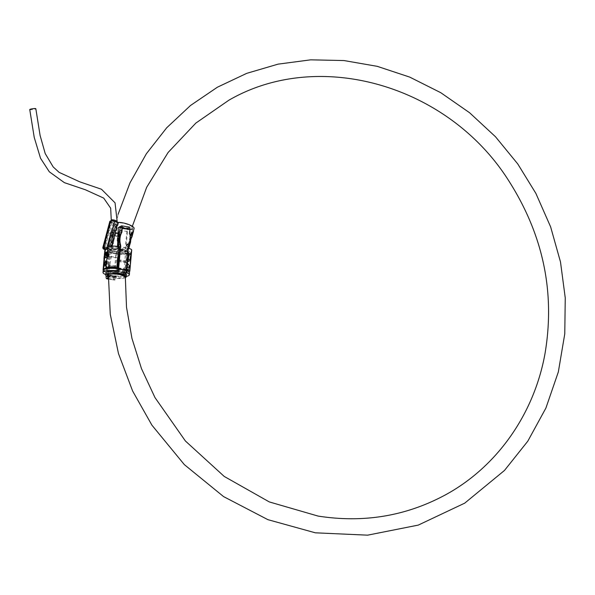 <?xml version="1.0" encoding="UTF-8"?>
<svg xmlns="http://www.w3.org/2000/svg" width="595" height="595" viewBox="0 0 595 595"><rect width="100%" height="100%" fill="white"/><g stroke="black" fill="none" stroke-linecap="round" stroke-linejoin="round"><path stroke-width="0.45" stroke-dasharray="2.98 2.23" d="M104.095 257.137L104.095 258.55M104.214 257.152L104.229 256.981A8.598 1.911 -174.9 0 0 104.229 256.966L104.266 256.542A8.598 1.911 5.1 0 1 104.266 256.534A8.598 1.911 5.1 0 1 104.274 256.512L104.162 256.497M105.635 261.882L106.475 262.878L105.352 265.065M103.686 263.25L103.59 265.653M103.493 245.207L104.341 244.843M103.656 244.605L104.497 244.248M103.813 244.01L104.66 243.645M105.181 240.982L105.479 240.335M104.527 241.339L105.293 241.02M105.047 241.957L105.226 241.272M105.382 238.93L105.813 239.123L105.352 239.495M105.107 239.778L105.441 238.959M106.155 236.49L105.612 237.271M105.471 238.134L105.984 236.691M105.62 237.695L105.583 238.193M107.137 232.831L106.587 233.619M106.446 234.482L106.959 233.039M106.602 234.043L106.557 234.534M107.45 231.21L107.881 231.403L107.42 231.767M107.167 232.057L107.509 231.239M107.71 229.886L108.26 230.168M108.721 228.458L107.799 229.544M108.855 226.955L108.342 228.086M108.677 226.769L108.305 228.354M109.354 225.074L108.952 226.249M109.175 224.888L108.811 226.472M108.93 225.185L108.736 226.397M109.859 223.184L109.45 224.36M109.681 223.006L109.316 224.583M109.435 223.304L109.235 224.516M109.54 222.567L110.268 222.27M116.278 224.107L109.517 249.394L104.304 247.922L111.339 221.593A3.072 0.84 15 0 1 115.333 221.823L118.569 222.85A8.598 2.343 15 0 1 127.97 224.627A8.598 2.343 15 0 1 132.901 228.227A8.598 2.343 15 0 1 124.541 228.413A8.598 2.343 15 0 1 116.278 224.107L113.288 222.946A3.072 0.84 15 0 1 111.339 221.593M109.517 249.394C109.859 251.737 126.698 253.165 126.854 250.867C124.772 248.68 119.759 247.773 111.808 248.137L104.304 247.922M132.239 234.066L132.358 234.088A20.029 9.951 -160 0 0 132.335 233.902L132.216 233.88A19.776 9.825 -160 0 1 132.239 234.066L132.722 233.255L132.269 234.713M132.335 233.902L133.325 231.21L132.216 233.88M133.384 231.589L133.325 231.21M132.105 235.947L133.206 231.187M132.38 234.728L132.834 233.277L132.358 234.088M132.008 234.794A19.843 9.862 -160 0 1 132.023 234.98L132.142 235.003A20.089 9.981 -160 0 0 132.127 234.817L131.324 235.464A66.908 62.825 127.5 0 0 131.897 234.14L131.473 232.809L130.394 236.155L131.116 237.688L132.075 236.468L132.045 235.337L131.599 236.55A11.55 1.785 -167.8 0 1 131.666 236.624L131.093 237.591A649.42 578.258 48.5 0 0 131.369 236.349A11.342 1.755 -167.8 0 1 131.465 236.431A66.781 62.706 127.5 0 0 132.023 234.98M131.369 236.349L131.488 236.371A11.491 1.778 -167.8 0 1 131.577 236.446A67.614 63.486 127.5 0 0 132.142 235.003M131.488 236.371A657.691 585.621 -131.5 0 1 131.212 237.606L131.093 237.591M131.212 237.606L131.666 236.624M131.718 236.572A66.833 62.75 127.5 0 0 132.164 235.352L132.045 235.337M132.164 235.352L132.075 236.468M131.473 232.809L130.275 236.141L131.004 237.673L131.956 236.453M131.592 232.831L131.897 234.14M132.127 234.817L131.443 235.479A67.756 63.62 127.5 0 0 132.016 234.162M132.276 233.545L133.183 231.217L131.949 232.355L132.276 233.545L133.183 231.217M131.949 232.355L132.157 233.523M133.072 231.202L131.83 232.34M131.607 237.814L130.907 238.275L130.112 235.047L133.533 230.629M131.919 236.661L130.788 238.26L129.985 235.025L133.406 231.105M129.316 246.776L129.241 246.665C128.974 245.698 129.435 243.957 130.64 241.451L130.684 241.458M129.368 246.68C129.085 245.713 129.554 243.972 130.759 241.466M130.602 242.046L130.112 243.853M129.554 244.828L129.45 246.092M129.435 244.805L129.331 246.68M130.893 240.506L126.787 245.237L127.865 248.993L129.003 247.55L130.64 241.451M130.483 242.031L129.836 244.411M129.903 242.143C127.456 244.374 126.988 246.114 128.513 247.356L128.55 246.754L128.394 247.334C126.861 246.092 127.323 244.352 129.784 242.12L129.747 242.723C127.903 244.486 127.538 245.839 128.661 246.776L128.55 246.754C127.419 245.817 127.776 244.463 129.628 242.708L129.784 242.12M131.012 240.544L126.913 245.259L127.985 249.015L129.033 247.892M128.907 248.405L127.769 249.603L126.378 245.319L131.079 239.807M128.817 248.249L127.65 249.58L126.244 245.296L131.026 239.554M130.03 242.381L129.539 244.129M118.16 239.383L117.87 239.837M118.055 238.937L118.212 238.461M118.308 236.051L118.152 236.706M118.308 234.966L118.829 234.765M118.509 235.062L118.256 235.516M118.569 233.783L118.427 234.668M118.784 232.786L118.784 233.441M118.665 232.69L118.665 233.604M118.531 232.429L118.993 232.266M127.613 267.891L127.799 267.14L127.501 267.876M128.022 267.668L128.074 267.073L129.301 266.396L129.249 266.999L127.91 267.646L127.962 267.051L129.189 266.382L129.137 266.976L127.91 267.646M127.732 263.994L127.077 271.29L129.569 266.456L127.732 263.994L127.077 271.29M127.843 264.009L129.569 266.456M129.688 266.471L127.196 271.313M111.711 245.735L111.332 245.557L111.8 244.738L111.399 245.43L111.823 245.75L111.786 244.887M111.912 244.761L111.354 245.363M111.451 245.579L111.823 245.75M112.038 242.053L111.912 243.02L111.592 242.678L112.15 242.076L112.068 243.02L111.704 242.693L112.15 242.076M111.964 241.302L111.927 241.749M111.808 241.734L112.18 241.399M112.105 241.258L111.644 242.083L111.734 241.087L112.224 241.28L111.734 241.087M111.771 241.771L111.934 241.295M111.763 242.098L112.091 241.458M111.964 240.692L112.18 239.8L111.838 240.514M112.172 240.737L112.195 240.313M112.091 239.859L111.8 240.313M112.083 238.32L112.418 237.524L112.046 238.149M112.381 238.379L112.403 237.955M112.306 237.502L112.016 237.955M112.388 236.579L112.343 237.026M112.232 237.011L112.604 236.676M112.529 236.535L112.068 237.36L112.158 236.364L112.641 236.557L112.158 236.364M112.195 237.048L112.351 236.572M112.18 237.375L112.514 236.736M112.581 235.94L112.224 235.568L112.671 234.943L112.269 235.635L112.7 235.962L112.656 235.092M112.79 234.966L112.224 235.568M112.321 235.784L112.7 235.962M112.47 234.162L112.462 234.75L112.641 234.125M112.522 233.984L112.448 234.884M112.641 234.854L112.604 233.939M112.567 233.062L112.559 233.657L112.738 233.032M112.626 232.89L112.544 233.79M112.782 233.716L112.7 232.846M112.723 232.318L112.968 231.909M112.79 231.76L112.522 232.288M120.718 231.797L119.223 251.685L118.42 252.124L119.885 235.657A2.454 0.759 99.3 0 0 119.469 233.686A2.454 0.759 99.3 0 0 119.283 233.723L118.665 234.058A1.845 0.565 99.3 0 0 117.892 236.185L117.542 240.12L117.133 240.343L117.49 236.408A3.072 0.945 -80.7 0 1 118.777 232.868L120.718 231.797L114.203 229.871L111.488 250.413L110.685 250.852L112.158 234.393A2.454 0.759 -80.7 0 0 111.741 232.414A2.454 0.759 -80.7 0 0 111.555 232.452L110.938 232.786A1.845 0.565 -80.7 0 0 110.164 234.913L109.815 238.848A16.868 15.604 -118.7 0 0 108.64 251.975L108.231 252.198A16.868 15.604 61.3 0 1 109.406 239.078L109.815 238.848M108.64 251.975L108.238 256.512L115.965 257.776L116.538 257.464L115.713 266.768L107.978 265.504L108.811 256.192L116.538 257.464M108.238 256.512L108.811 256.192M117.542 240.12A16.868 15.604 -118.7 0 1 116.375 253.247L115.965 253.47L113.853 277.091L106.126 275.82L108.231 252.198M107.978 265.504L109.145 264.864L109.063 265.816L107.896 266.456L107.107 275.284L107.234 275.879L108.617 275.135L108.164 276.846M116.375 253.247L115.965 257.776M115.965 253.47A16.868 15.604 61.3 0 0 117.133 240.343M109.406 239.078L109.755 235.137A3.072 0.945 99.3 0 1 111.042 231.596L114.203 229.871M110.685 250.852L118.42 252.124M113.853 277.091A3.689 1.131 -80.7 0 0 114.485 280.059A3.689 1.131 -80.7 0 0 114.761 280L116.293 277.002L108.565 275.738M108.268 278.542L115.318 279.695M108.617 275.135L116.345 276.407L116.293 277.002M107.896 266.456L115.623 267.728L114.835 276.556L114.961 277.151L116.345 276.407M115.623 267.728L116.791 267.088L116.873 266.136L115.713 266.768M104.928 249.759A1.227 0.379 99.3 0 1 104.802 248.822L105.27 248.293A8.598 1.911 -174.9 0 0 104.965 248.74A8.598 1.911 -174.9 0 0 110.67 251.068L117.825 252.243L116.791 267.088M129.085 271.796L126.884 273.001A8.598 1.911 5.1 0 1 115.951 273.246L116.501 267.043L109.346 265.868L109.435 264.909L116.873 266.136M114.701 253.113A10.442 2.321 5.1 0 1 107.769 250.279A10.442 2.321 5.1 0 1 118.383 248.896A10.442 2.321 5.1 0 1 128.579 252.139A10.442 2.321 5.1 0 1 114.701 253.113M112.983 272.324A10.442 2.321 -174.9 0 0 126.861 271.342A10.442 2.321 -174.9 0 0 116.665 268.1A10.442 2.321 -174.9 0 0 106.059 269.49A10.442 2.321 -174.9 0 0 112.983 272.324M127.717 263.087L126.884 272.458A11.625 7.616 -6.9 0 0 127.085 272.094L129.903 266.612A11.625 7.616 -6.9 0 0 130.082 266.248A11.625 3.139 14.5 0 0 129.955 266.062L127.873 263.273A11.625 3.139 14.5 0 0 127.717 263.087L127.605 263.072A11.461 3.094 14.5 0 1 127.754 263.258L129.844 266.047A11.461 3.094 14.5 0 1 129.963 266.233A11.461 7.512 -6.9 0 1 129.792 266.597L126.966 272.071A11.461 7.512 -6.9 0 1 126.765 272.436L127.605 263.072M108.03 254.281L107.435 256.289M107.546 254.437L107.435 256.809M109.019 254.147L108.751 254.058A8.598 1.911 5.1 0 0 108.714 254.065L108.216 255.024L108.558 255.902M108.164 255.791L108.446 256.549M105.531 260.841L105.285 262.313M105.07 264.701L105.055 266.21M117.327 260.387L117.527 261.384M115.921 271.707L123.656 272.971L124.229 274.816M123.656 272.971L125.344 270.799L126.133 261.971L124.965 262.611L125.054 261.651L126.222 261.012L127.047 251.707L127.62 251.395L128.438 246.635M115.98 271.104L123.708 272.376M118.271 246.501L125.984 247.981L127.449 231.514A2.454 0.759 99.3 0 1 128.483 228.681L129.093 228.346A1.845 0.565 99.3 0 1 129.234 228.316A1.845 0.565 99.3 0 1 129.546 229.804L129.197 233.738A16.868 15.604 61.3 0 1 128.029 246.866M129.606 233.515L129.197 233.738M119.892 250.123L127.62 251.395M119.32 250.443L127.047 251.707M118.487 259.747L126.222 261.012M118.331 261.517L124.682 262.559L125.054 261.651M117.78 267.72L124.124 268.762L124.965 262.611M117.632 260.216L124.764 261.607L125.999 247.765L120.19 246.813M118.249 246.709L117.453 247.148L111.339 247.252L108.134 246.724M111.339 247.252L111.637 246.137M115.951 273.246L108.796 272.071A8.598 1.911 5.1 0 1 103.247 270.152M124.124 268.762A8.598 1.911 5.1 0 1 126.415 269.238M109.063 265.816L108.796 272.071M109.145 264.864L110.67 251.068M131.056 252.451L128.602 253.797A8.598 1.911 5.1 0 1 128.423 253.879L127.702 261.993A8.598 1.911 -174.9 0 0 127.873 261.904L130.327 260.565A8.598 1.911 -174.9 0 0 130.483 260.469L131.205 252.362A8.598 1.911 5.1 0 1 131.056 252.451L131.212 250.659L128.758 252.005A8.598 1.911 -174.9 0 1 117.825 252.243M129.993 258.877L130.364 254.697L128.937 255.486L128.565 259.658L130.112 258.892L130.364 254.697M130.483 254.72L129.048 255.5L128.676 259.68L130.112 258.892M128.453 260.365L128.937 254.995L130.774 253.991L130.298 259.361L128.341 260.35L128.817 254.98L130.662 253.968L130.179 259.338L128.341 260.35M130.96 253.068L128.587 254.37L127.97 261.287L130.342 259.993L131.079 253.091L128.587 254.37M128.706 254.385L128.089 261.309L130.454 260.008L131.079 253.091M128.542 253.901A8.724 1.941 -174.9 0 0 128.713 253.812L131.168 252.466A8.724 1.941 -174.9 0 0 131.317 252.377L130.595 260.491A8.724 1.941 5.1 0 1 130.446 260.58L127.992 261.926A8.724 1.941 5.1 0 1 127.813 262.016L128.423 253.879M131.212 250.659A8.598 1.911 -174.9 0 0 131.703 250.101M128.289 248.234A8.598 1.911 -174.9 0 0 125.999 247.765M118.405 260.699L126.133 261.971M129.435 227.104A3.072 0.945 -80.7 0 0 129.204 227.156L127.256 228.22L125.181 248.42L125.984 247.981M117.453 247.148L117.498 246.397M118.316 227.61L127.256 228.22M119.223 251.685C124.511 251.945 127.523 251.521 128.245 250.406L125.181 248.42M109.815 221.422A3.072 0.84 -165 0 0 111.763 222.775L115.118 223.958L108.476 248.822L111.488 250.413M115.118 223.958A9.832 2.678 -165 0 0 124.734 228.807A9.832 2.678 -165 0 0 134.091 228.547M111.763 222.775L104.802 248.822L102.95 247.579M105.218 248.888L105.308 249.803A1.227 0.379 -80.7 0 0 105.322 249.826M104.556 256.348L104.668 256.371A381.313 361.529 83.8 0 0 104.4 258.431M105.85 252.503L105.032 252.949A8.598 1.911 5.1 0 0 104.638 253.269L104.497 256.49M105.233 254.824L104.846 255.039M105.203 253.931L105.345 254.846M105.278 256.036L105.456 257.843M106.081 252.295L106.765 251.997M106.193 252.31L106.2 255.768M105.858 255.954L106.312 255.783M103.805 263.265A8.598 1.911 5.1 0 1 104.132 263.027L105.397 262.336M105.441 264.009L103.969 264.82A8.598 1.911 5.1 0 0 103.79 264.931M105.27 248.293L108.476 248.822M126.155 253.611A8.598 1.911 5.1 0 1 116.546 254.043A8.598 1.911 5.1 0 1 109.51 251.514A8.598 1.911 5.1 0 1 118.249 250.376A8.598 1.911 5.1 0 1 126.646 253.046A8.598 1.911 5.1 0 1 126.155 253.611M108.32 276.244A8.598 1.911 -174.9 0 0 116.508 277.991A8.598 1.911 -174.9 0 0 124.035 277.352A8.598 1.911 -174.9 0 0 124.526 276.787L126.646 253.046M125.24 277.768A10.256 2.283 5.1 0 1 108.305 276.891M125.53 273.507A10.256 2.283 -174.9 0 0 119.588 271.766A10.256 2.283 -174.9 0 0 115.958 271.327M105.955 272.726A10.256 2.283 -174.9 0 0 115.973 275.909A10.256 2.283 -174.9 0 0 126.393 274.548M116.665 270.732A13.209 2.938 5.1 0 1 120.569 271.231A13.209 2.938 5.1 0 1 125.909 272.48M126.229 276.392A13.209 2.938 5.1 0 1 105.791 274.57M126.311 270.405A13.209 2.938 -174.9 0 0 120.763 269.081A13.209 2.938 -174.9 0 0 117.691 268.665M103.21 270.316A13.209 2.938 -174.9 0 0 116.107 274.421A13.209 2.938 -174.9 0 0 129.517 272.666M104.519 268.962A12.346 2.744 -174.9 0 0 116.196 273.395A12.346 2.744 -174.9 0 0 128.468 271.097M126.363 269.87A12.346 2.744 -174.9 0 0 117.751 268.025M119.811 268.806A10.137 2.254 5.1 0 1 126.534 271.558A10.137 2.254 5.1 0 1 116.241 272.904A10.137 2.254 5.1 0 1 106.341 269.758A10.137 2.254 5.1 0 1 119.811 268.806M29.75 109.577A3.072 0.446 172.1 0 0 32.301 109.666A3.072 0.446 172.1 0 0 35.655 108.922A3.072 0.446 172.1 0 0 35.834 108.736M110.7 245.222A3.072 0.84 -164.8 0 0 110.871 245.028A3.072 0.84 -164.8 0 0 108.126 243.414A3.072 0.84 -164.8 0 0 104.943 243.422A3.072 0.84 -164.8 0 0 107.279 244.917A3.072 0.84 -164.8 0 0 110.7 245.222M118.569 222.85L111.808 248.137M109.108 249.238L115.884 223.861M113.288 222.946L106.379 248.792M108.424 247.669L115.333 221.823M117.929 222.738L111.146 248.115M119.283 233.723L111.555 232.452M112.158 234.393L119.885 235.657M110.938 232.786L118.665 234.058M117.892 236.185L110.164 234.913M109.755 235.137L117.49 236.408M118.777 232.868L111.042 231.596M108.268 278.929L114.761 280M115.021 277.136L107.286 275.864M107.107 275.284L114.835 276.556M129.955 266.062L129.903 266.612M129.792 266.597L129.338 271.662M126.884 273.001L126.966 272.071M117.304 270.383L125.039 271.647M125.344 270.799L117.617 269.528M127.449 231.514L121.64 230.562M121.804 227.588L128.483 228.681M129.093 228.346L121.625 227.119M121.819 228.532L129.546 229.804M128.602 253.797L128.758 252.005M127.992 261.926L128.713 253.812M131.168 252.466L130.446 260.58M127.754 263.258L127.873 261.904M130.327 260.565L129.844 266.047M127.085 272.094L127.873 263.273M121.469 225.884L129.204 227.156M108.424 227.067L108.119 228.227M107.814 229.35L107.673 229.886M107.063 232.184L106.944 232.615M104.995 239.904L104.884 240.343M121.417 250.064A10.137 2.254 -174.9 0 0 108.015 251.023A10.137 2.254 -174.9 0 0 117.914 254.169A10.137 2.254 -174.9 0 0 128.208 252.823A10.137 2.254 -174.9 0 0 121.484 250.079A10.137 2.254 -174.9 0 0 121.417 250.064M121.268 249.58A9.52 2.12 -174.9 0 0 108.848 250.941A9.52 2.12 -174.9 0 0 124.37 253.463A9.52 2.12 -174.9 0 0 121.268 249.58M111.265 220.143A3.072 0.84 -164.8 0 0 113.6 221.638A3.072 0.84 -164.8 0 0 117.022 221.942A3.072 0.84 -164.8 0 0 117.193 221.749L110.871 245.028M126.854 250.867L132.901 228.227M132.15 235.799L133.176 231.961M129.003 247.55L129.561 245.482M119.469 233.686L111.741 232.414M114.485 280.059L108.26 279.033M114.961 277.151L107.234 275.879M107.769 250.279L106.059 269.49M128.579 252.139L126.861 271.342M129.234 228.316L121.506 227.052M128.245 250.406L128.788 248.368M104.965 248.74L104.869 249.781M104.571 253.187L104.289 256.304M109.51 251.514L107.39 275.262M126.534 271.558L128.208 252.823C129.807 252.287 127.508 251.209 121.321 249.573C105.59 248.227 108.736 250.785 108.015 251.023L106.341 269.758M125.292 275.879L128.371 244.753L132.335 226.301M108.372 274.488L118.055 214.364M104.943 243.422L111.116 220.678"/><path stroke-width="0.89" d="M103.947 258.974L104.11 256.973A8.724 1.941 5.1 0 1 104.11 256.958A8.724 1.941 5.1 0 1 104.11 256.928L104.088 257.308A8.724 1.941 5.1 0 1 104.118 257.233L104.147 256.49A8.724 1.941 -174.9 0 0 104.147 256.519L104.274 256.512M104.132 258.141L104.214 257.152M104.251 257.166L104.237 257.256A8.598 1.911 -174.9 0 0 104.207 257.33L104.051 257.903M104.051 259.078L103.091 269.736A8.598 1.911 5.1 0 1 103.582 269.178L106.036 267.832A8.598 1.911 5.1 0 1 116.97 267.586L117.78 267.72M104.103 258.632L104.162 257.933M103.798 264.834L103.775 263.719L103.671 264.916A8.724 1.941 -174.9 0 1 103.857 264.797L103.798 265.4L105.07 264.701L105.055 266.21L106.966 262.67L105.419 260.826L105.285 262.313L104.013 263.012A8.724 1.941 -174.9 0 0 103.686 263.25L103.59 265.653A8.598 1.911 -174.9 0 1 103.917 265.415L105.062 264.79M105.375 264.775L105.33 263.994L103.857 264.797M106.855 262.648L105.233 265.05L105.33 263.994M106.423 262.172L106.364 262.856L105.531 261.748L105.434 262.797L105.635 261.882M104.162 245.058L103.426 245.467M104.318 244.463L103.582 244.865M104.482 243.861L103.746 244.262M105.449 240.254L105.01 241.875L105.114 241.235L104.527 241.339L105.56 240.291L104.936 241.92M104.46 241.592L105.084 241.354M105.702 239.086L105.181 239.703L105.702 239.086M105.494 238.982L105.352 239.495M105.813 238.878L104.802 240.313L105.256 238.595L105.925 238.922L105.256 238.595M104.802 240.313L105.717 239.22M105.605 237.896L105.873 236.654L106.408 236.505L105.992 237.866L106.267 236.587L105.605 237.606M105.709 237.219L105.717 237.643M105.821 237.256L105.977 236.706M105.895 237.955L106.245 237.256M106.349 236.87L106.356 237.293M106.46 236.907L106.349 236.319M105.337 238.625L105.538 238.156M106.587 234.244L106.847 233.002L107.368 232.719L107.226 233.597L106.877 234.304L107.264 233.099L106.884 233.128L106.446 234.497M106.683 233.567L106.691 233.991M106.795 233.604L106.959 233.054M106.877 234.304L107.226 233.597M107.323 233.21L107.338 233.634M107.435 233.255L107.479 232.757M107.769 231.366L107.241 231.983L107.769 231.366M107.554 231.262L107.42 231.767M107.873 231.158L106.862 232.586L107.323 230.875L107.896 231.537L106.862 232.586M107.985 231.195L107.323 230.875M108.149 230.131L107.688 229.506L108.61 228.413L107.74 229.625L108.26 230.168L107.851 229.663L108.543 228.673M108.528 227.074L108.335 228.093L108.744 227.015M108.677 226.769L108.907 227.305L108.193 228.316L108.677 226.769M108.513 228.279L108.878 226.695M109.026 225.185L108.84 226.204L109.249 225.133M109.175 224.888L109.324 225.684L108.699 226.427L109.175 224.888M109.019 226.39L109.383 224.813M109.532 223.304L109.339 224.322L109.748 223.251M109.681 223.006L109.83 223.802L109.205 224.546L109.681 223.006M109.525 224.508L109.889 222.924M110.209 222.418L109.473 222.82L110.112 222.032L110.32 222.463L109.473 222.82M132.231 235.962L133.384 231.589M133.533 230.629L131.607 237.814M111.637 246.137L117.981 222.389A9.832 2.678 -165 0 1 128.632 224.493A9.832 2.678 -165 0 1 134.091 228.547L130.03 242.381M129.45 246.092L129.316 246.776M130.684 241.458L130.298 242.723M130 243.838L129.844 244.419M130.602 242.046L129.561 245.482M129.033 247.892L128.907 248.405M129.539 244.129L128.788 248.368M118.033 240.216L118.249 239.324L117.907 240.038M118.13 240.246L118.264 239.837M118.39 238.424L117.929 239.242L118.018 238.245L118.502 238.439L118.018 238.245M117.929 239.242L118.368 238.625M118.598 236.037L118.137 236.855L118.227 235.865L118.717 236.059L118.227 235.865M118.137 236.855L118.584 236.237M118.531 235.412L118.442 235.01M118.517 233.954L118.509 234.549L118.688 233.88M118.569 233.783L118.45 234.675L118.569 233.783M118.688 234.653L118.717 233.753M118.613 232.861L118.606 233.456L118.784 232.831M118.665 232.69L118.546 233.582L118.665 232.69M118.784 233.56L118.792 232.645M118.933 232.355L118.524 232.578M106.126 275.82L106.126 275.812A3.689 1.131 99.3 0 0 106.758 278.787A3.689 1.131 99.3 0 0 107.033 278.728L108.268 278.929M108.164 276.846L107.033 278.728M107.583 278.43L108.268 278.542M126.415 269.238A8.598 1.911 5.1 0 1 129.829 271.097A8.598 1.911 5.1 0 1 129.338 271.662L129.085 271.796M107.308 256.133L107.256 254.534L107.308 256.787L107.94 254.318L107.308 256.267M107.137 256.72L107.873 256.2L107.903 254.258M107.435 256.147L107.546 254.437M108.082 255.002L108.201 255.731A8.739 1.941 -174.9 0 0 108.03 255.768L108.089 256.475L108.885 255.969L108.476 254.489A8.739 1.941 5.1 0 1 108.595 254.467L109.197 254.548L108.617 254.035A8.739 1.941 -174.9 0 0 108.58 254.043L108.082 255.002M108.089 256.475L109.026 255.991L108.55 254.794M109.049 254.422L108.617 254.035M108.729 254.749L109.197 254.548M105.419 260.826L106.966 262.67M106.304 263.548L104.936 266.196M120.294 245.594L120.703 245.371A16.868 15.604 -118.7 0 1 121.878 232.243L121.469 232.466A16.868 15.604 61.3 0 0 120.294 245.594L118.487 259.747L117.327 260.387L117.237 261.339L118.331 261.517M120.703 245.371L118.598 268.992A3.689 1.131 99.3 0 1 117.051 273.239L116.501 273.544L124.229 274.816L124.779 274.511A3.689 1.131 -80.7 0 0 126.326 270.264L128.438 246.635A16.868 15.604 -118.7 0 0 129.606 233.515L129.955 229.573A3.072 0.945 -80.7 0 0 129.435 227.104L121.707 225.84A3.072 0.945 99.3 0 1 122.228 228.309L121.878 232.243M116.501 273.544L115.98 271.104L117.304 270.383L117.617 269.528L118.405 260.699L117.237 261.339M121.469 232.466L121.819 228.532A1.845 0.565 -80.7 0 0 121.506 227.052A1.845 0.565 -80.7 0 0 121.365 227.074L120.755 227.416A2.454 0.759 -80.7 0 0 119.721 230.25L118.271 246.501M105.322 249.826A1.227 0.379 -80.7 0 0 105.404 249.87A1.227 0.379 -80.7 0 0 105.501 249.855L107.546 248.732A1.227 0.379 -80.7 0 0 107.762 248.465L108.134 246.724A8.598 1.911 -174.9 0 1 118.844 246.59L120.19 246.813M117.981 222.389L114.619 221.206A3.072 0.84 -165 0 0 110.804 220.782L109.986 221.228A3.072 0.84 -165 0 0 109.815 221.422L102.779 247.743L103.768 247.126L107.665 247.252A1.227 0.379 99.3 0 1 107.145 248.665L104.772 248.717A1.227 1.138 -118.7 0 1 103.768 247.126L110.804 220.782M103.247 270.152A8.598 1.911 5.1 0 1 103.091 269.736M129.829 271.097L131.703 250.101A8.598 1.911 -174.9 0 0 128.289 248.234M117.87 239.904L118.316 227.61L121.469 225.884A3.072 0.945 99.3 0 1 121.707 225.84M117.498 246.397L117.855 240.194M104.541 256.452A8.598 1.911 -174.9 0 0 104.497 256.49L104.378 256.475A8.724 1.941 5.1 0 1 104.556 256.348A386.78 366.713 -96.2 0 0 104.281 258.416L104.4 258.431A8.598 1.911 -174.9 0 1 104.549 258.342L105.278 256.036M104.281 258.416A8.724 1.941 5.1 0 1 104.43 258.319L105.107 256.051L105.337 257.828L106.535 257.174L106.802 256.267L106.646 251.983L106.081 252.295L106.2 255.768L105.731 252.481L104.913 252.927A8.724 1.941 -174.9 0 0 104.519 253.247L104.289 256.192M105.203 254.013L104.921 254.169A8.598 1.911 -174.9 0 0 104.817 254.229L104.705 254.206A8.724 1.941 5.1 0 1 104.809 254.147L105.203 253.931L105.233 254.824L104.727 255.017L104.43 258.319M104.921 254.169L104.846 255.039A76.316 60.816 -145.5 0 1 104.817 254.229M104.705 254.206A77.409 61.687 34.5 0 0 104.727 255.017M105.337 257.828L106.654 257.189L106.914 256.289L106.646 251.983M105.969 255.895L105.731 252.481M104.013 263.012L103.961 263.607L105.434 262.797M105.553 262.819L104.08 263.63A8.598 1.911 -174.9 0 0 103.894 263.741M124.526 276.787A8.598 1.911 -174.9 0 0 116.129 274.117A8.598 1.911 -174.9 0 0 107.39 275.262A8.598 1.911 -174.9 0 0 108.32 276.244M108.305 276.891A10.256 2.283 5.1 0 1 105.739 275.113A10.256 2.283 5.1 0 1 119.372 274.154A10.256 2.283 5.1 0 1 126.177 276.935A10.256 2.283 5.1 0 1 125.24 277.768M115.958 271.327A10.256 2.283 -174.9 0 0 105.955 272.726L105.739 275.113M126.177 276.935L126.393 274.548A10.256 2.283 -174.9 0 0 125.53 273.507M125.909 272.48A13.209 2.938 5.1 0 1 129.331 274.816A13.209 2.938 5.1 0 1 126.229 276.392M105.791 274.57A13.209 2.938 5.1 0 1 103.017 272.465A13.209 2.938 5.1 0 1 116.665 270.732M117.691 268.665A13.209 2.938 -174.9 0 0 103.961 269.453A13.209 2.938 -174.9 0 0 103.619 269.676A13.209 2.938 -174.9 0 0 103.21 270.316L103.017 272.465M129.331 274.816L129.517 272.666A13.209 2.938 -174.9 0 0 129.234 271.967A13.209 2.938 -174.9 0 0 126.311 270.405M117.751 268.025A12.346 2.744 -174.9 0 0 104.846 268.754A12.346 2.744 -174.9 0 0 104.519 268.962L103.619 269.676M129.234 271.967L128.468 271.097A12.346 2.744 -174.9 0 0 126.363 269.87M35.834 108.736A3.072 0.446 172.1 0 0 32.732 108.721A3.072 0.446 172.1 0 0 29.75 109.577L34.242 137.46L40.52 158.24L49.318 171.799L64.364 182.643L85.405 189.775L103.716 198.105L110.67 208.198L111.265 220.143A3.072 0.84 -164.8 0 1 114.448 220.135A3.072 0.84 -164.8 0 1 117.193 221.749L115.043 202.836L101.47 189.24L79.745 181.832L59.084 172.342L53.186 166.935L45.213 153.57L40.103 135.467L35.834 108.736M118.598 268.992L126.326 270.264M124.779 274.511L117.051 273.239M121.64 230.562L119.721 230.25M120.755 227.416L121.804 227.588M118.844 246.59L117.632 260.216M114.619 221.206L107.665 247.252L108.082 247.319M107.546 248.732L107.145 248.665M106.535 262.187L107.762 248.465M106.036 267.832L106.416 263.57M117.527 261.384L116.97 267.586M129.955 229.573L122.228 228.309M109.986 221.228L109.644 222.508M109.554 222.85L109.435 223.304M109.123 224.464L108.93 225.185M108.617 226.345L108.424 227.067M108.119 228.227L107.814 229.35M107.673 229.886L107.405 230.905M107.331 231.172L107.063 232.184M106.944 232.615L106.84 233.024M106.446 234.482L105.858 236.676M105.27 238.893L104.995 239.904M104.884 240.343L104.631 241.28M104.534 241.622L103.917 243.95M103.5 245.49L102.95 247.579A1.227 1.138 61.3 0 0 103.961 249.164L104.772 248.717M103.961 249.164L105.501 249.855M104.913 252.927L104.809 254.147M105.308 249.855L105.04 252.86M104.549 258.342L104.14 262.945M104.08 263.63L103.976 264.73M103.917 265.415L103.582 269.178M104.147 256.519L104.11 256.958M132.053 236.646L132.283 235.769M133.287 232.02L133.518 231.143M128.951 248.241L129.137 247.542M108.26 279.033L106.758 278.787M102.779 247.758L105.404 249.87M104.869 249.781L104.571 253.187M132.335 226.301L146.667 187.313L168.102 152.484L195.837 123.098L228.83 100.235C318.972 47.905 448.801 85.145 509.089 181.311C543.302 235.218 555.276 292.628 545.02 353.534C534.124 414.269 496.721 467.135 445.097 495.055C405.82 516.155 363.493 523.169 318.094 516.081L269.304 501.927L224.233 476.439L185.402 440.999L154.983 397.586L141.498 368.684L131.941 338.347L126.504 307.206L125.292 275.879M118.055 214.364L130.045 182.777L146.377 153.733L166.682 127.806L190.512 105.486L217.391 87.212L246.769 73.334L278.081 64.141L310.702 59.835L343.984 60.556L377.237 66.335L409.747 77.112L440.776 92.694L469.589 112.738L495.479 136.738L517.769 163.952L535.872 193.382L550.628 226.874L560.497 261.978L565.25 297.909L564.774 333.847L558.333 371.957L545.898 408.073L527.78 441.207L504.471 470.459L464.71 503.154L418.27 525.102L367.598 535.165L315.35 532.815L267.899 519.666L223.564 496.587L184.331 464.613L151.926 425.187L132.611 390.989L118.465 353.534L110.261 314.257L108.372 274.488M111.116 220.678L111.265 220.143"/></g></svg>
